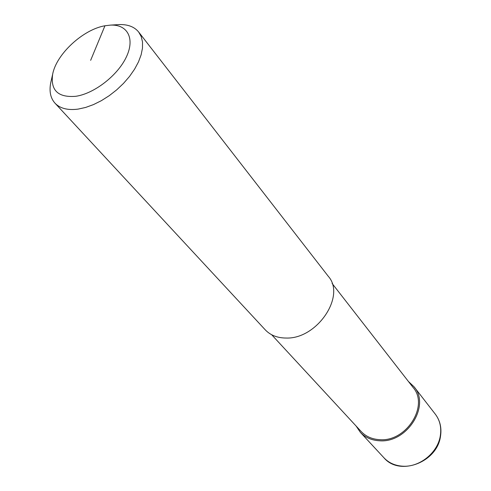 <?xml version="1.0" encoding="UTF-8"?>
<svg xmlns="http://www.w3.org/2000/svg" width="491" height="491" viewBox="0 0 491 491"><rect width="100%" height="100%" fill="white"/><g stroke="black" fill="none" stroke-linecap="round" stroke-linejoin="round"><path stroke-width="0.74" d="M117.208 24.691L119.098 24.575C127.875 24.298 134.411 26.796 138.701 32.075L141.23 36.586L142.513 41.974L142.482 48.112L141.132 54.82L138.474 61.915L134.571 69.188L129.538 76.418L123.511 83.384L116.674 89.871L109.235 95.684L101.416 100.643L93.468 104.601L85.624 107.449L78.124 109.106C67.77 110.45 60.055 108.474 54.98 103.165C50.469 98.077 49.057 91.222 50.757 82.611L51.181 80.763M138.701 32.075L328.301 276.323C346.087 295.969 317.02 339.306 286.069 338.041C277.335 337.98 270.4 335.249 265.263 329.848L54.98 103.165M104.951 25.765L110.585 25.102C127.476 24.298 135.178 38.421 126.383 56.907C117.809 75.368 94.272 93.646 75.767 96.304C58.098 97.721 50.395 90.387 52.654 74.294C56.238 54.262 83.01 29.485 104.951 25.765L90.651 60.332M332.094 283.442L413.078 387.454C429.263 405.652 406.303 442.133 379.598 439.66C372.049 439.224 365.912 436.505 361.186 431.521L271.676 334.745M408.457 381.513L414.048 386.779C430.754 405.615 406.99 443.33 379.371 440.758C371.583 440.304 365.249 437.506 360.369 432.362L356.073 425.992M414.048 386.779L435.333 414.201C439.973 420.364 441.624 427.63 440.28 436.002C437.677 452.917 419.314 467.555 402.46 466.18C394.924 465.646 388.762 462.86 383.974 457.815L360.369 432.362M110.585 25.102L119.098 24.575M52.654 74.294L50.757 82.611M435.333 414.201C440.126 420.597 441.832 428.048 440.464 436.542C437.002 462.412 399.57 476.497 383.974 457.815"/></g></svg>

